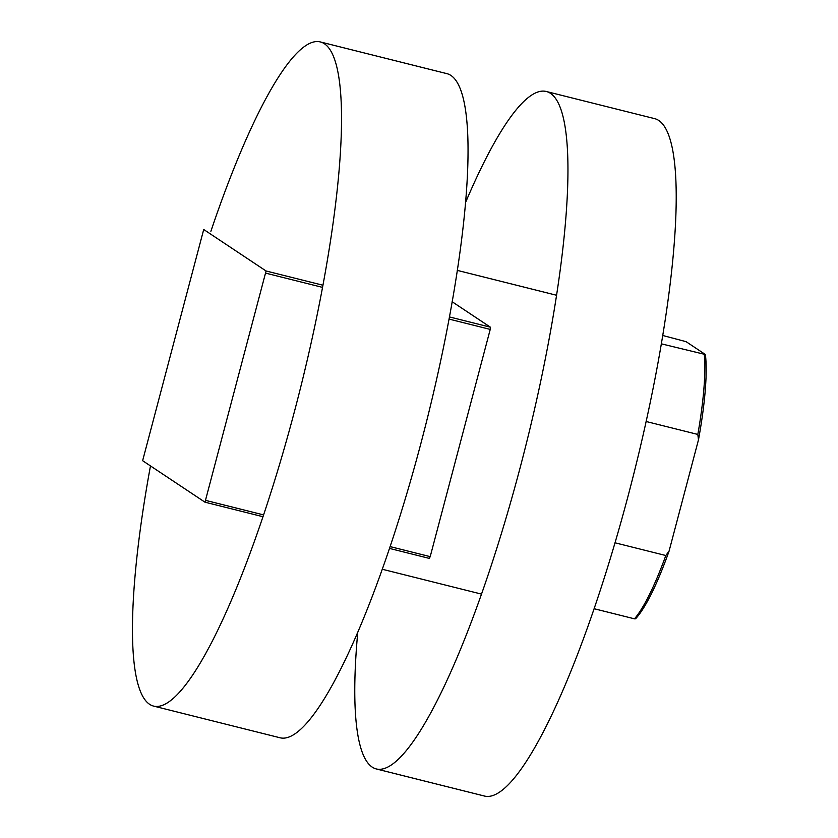 <?xml version="1.0" encoding="UTF-8"?>
<svg xmlns="http://www.w3.org/2000/svg" width="838" height="838" viewBox="0 0 838 838"><rect width="100%" height="100%" fill="white"/><g stroke="black" fill="none" stroke-linecap="round" stroke-linejoin="round"><path stroke-width="1.26" d="M390.162 546.617L430.198 556.642L429.328 558.401L389.555 548.429M263.038 516.732L204.985 502.192L266.075 270.988L203.718 229.497L142.628 460.701L204.985 502.192M205.855 500.443L263.645 514.92M452.122 301.722L490.419 327.197L490.23 329.407L430.198 556.642M490.23 329.407L448.99 319.069M322.473 287.371L265.897 273.198M266.075 270.988L322.871 285.213M449.388 316.911L490.419 327.197M357.732 632.627A349.226 66.317 -75.9 0 0 376.419 768.98A349.226 66.317 -75.9 0 0 519.759 469.112A349.226 66.317 -75.9 0 0 546.167 91.468A349.226 66.317 -75.9 0 0 465.394 202.89M376.419 768.98L484.678 796.1A349.226 66.317 -75.9 0 0 628.018 496.243A349.226 66.317 -75.9 0 0 654.426 118.587L546.167 91.468M210.883 231.288A342.375 65.018 104.1 0 1 320.168 41.9L446.685 73.597A342.375 65.018 104.1 0 1 420.791 443.847A342.375 65.018 104.1 0 1 280.269 737.828L153.752 706.13A342.375 65.018 104.1 0 1 150.473 465.918M320.168 41.9A342.375 65.018 104.1 0 1 294.274 412.149A342.375 65.018 104.1 0 1 153.752 706.13M662.649 335.451L686.102 341.674L705.407 354.526A148.588 28.22 104.1 0 1 698.473 439.856L669.08 551.09A148.588 28.22 104.1 0 1 635.602 618.758L634.492 618.832A150.651 28.607 -75.9 0 0 665.822 555.521L669.08 551.09M661.255 343.81L705.407 354.526M615.04 542.804L665.822 555.521M698.473 439.856L697.824 434.44A150.651 28.607 -75.9 0 0 704.308 354.6M646.098 421.483L697.824 434.44M594.184 608.734L634.492 618.832M556.474 295.238L457.244 270.37M481.578 594.132L382.348 569.274"/></g></svg>
